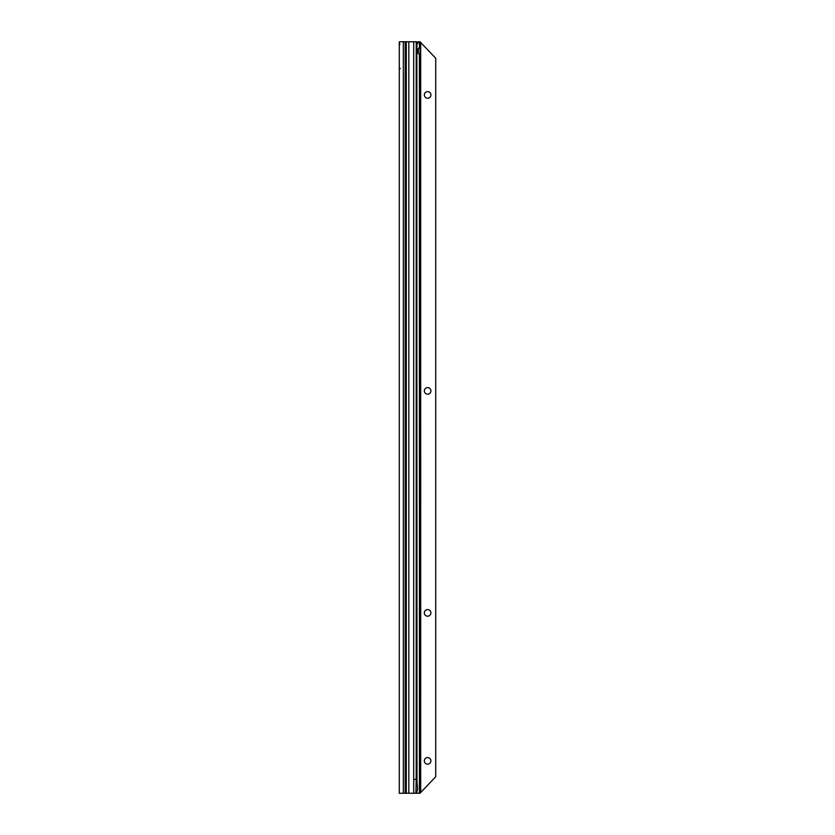 <?xml version="1.0" encoding="UTF-8"?>
<svg xmlns="http://www.w3.org/2000/svg" width="835" height="835" viewBox="0 0 835 835"><rect width="100%" height="100%" fill="white"/><g stroke="black" fill="none" stroke-linecap="round" stroke-linejoin="round"><path stroke-width="1.25" d="M399.287 58.367L399.287 50.57M399.287 131.356L399.287 127.88L399.287 131.356M399.287 137.765L399.287 134.184L399.287 137.765M405.194 793.25L399.287 793.25L399.287 41.75L405.194 41.75L405.194 793.25L405.998 793.25L405.998 41.75L405.194 41.75M418.053 49.098L418.053 52.908M415.903 41.75L417.521 42.074M418.366 53.795L420.099 53.795L420.099 48.2L419.42 48.117A2.891 2.046 90 0 0 417.552 50.998A2.891 2.046 90 0 0 419.42 53.878L420.099 53.795L420.099 793.25L416.383 793.25L417.573 789.232L416.884 779.379L416.863 45.017A3.465 0.605 90 0 0 416.665 43.253L416.352 41.75L408.816 41.75L408.816 793.25L405.998 793.25M405.998 41.75L408.816 41.75M408.816 793.25L413.701 793.25L413.701 779.379L416.206 779.379L416.206 41.75M416.383 793.25L413.701 793.25M416.884 779.379L416.206 779.379L415.903 793.25M400.33 68.449A2.077 1.701 -0 0 0 399.287 69.921M427.614 98.227A3.298 3.298 0 0 0 430.912 94.929A3.298 3.298 0 0 0 427.614 91.641A3.298 3.298 0 0 0 424.326 94.929A3.298 3.298 0 0 0 427.614 98.227M427.614 394.203A3.298 3.298 0 0 0 430.912 390.905A3.298 3.298 0 0 0 427.614 387.617A3.298 3.298 0 0 0 424.326 390.905A3.298 3.298 0 0 0 427.614 394.203M427.614 616.188A3.298 3.298 0 0 0 430.912 612.89A3.298 3.298 0 0 0 427.614 609.592A3.298 3.298 0 0 0 424.326 612.89A3.298 3.298 0 0 0 427.614 616.188M427.614 764.171A3.298 3.298 0 0 0 430.912 760.873A3.298 3.298 0 0 0 427.614 757.585A3.298 3.298 0 0 0 424.326 760.873A3.298 3.298 0 0 0 427.614 764.171M419.953 41.75L418.199 41.792L420.099 41.75L420.099 48.2L418.398 48.2M418.366 53.315L418.366 48.68M416.623 43.055L416.832 42.762A3.465 2.453 -90 0 1 418.199 41.792M419.42 48.117L419.42 41.792A3.465 2.453 90 0 0 418.053 42.762L416.832 42.762M416.822 44.641L418.053 42.762M416.989 780.892L416.811 44.276M420.099 41.886L435.713 58.231L435.713 776.769L420.099 793.114M403.336 793.25L403.336 41.75M406.28 793.25L406.28 41.75M413.701 779.379L413.701 41.75M416.822 792.457L416.822 793.25M419.42 53.878L419.42 793.25M416.989 793.25L416.989 792.164M420.683 791.799L420.683 43.201M399.892 44.495L399.287 42.731"/></g></svg>
